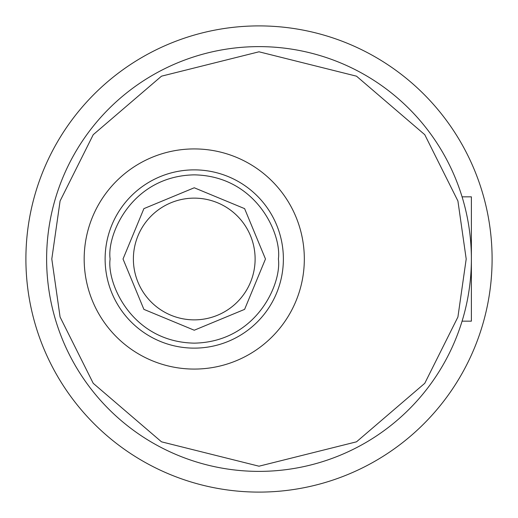 <?xml version="1.0" encoding="UTF-8"?>
<svg xmlns="http://www.w3.org/2000/svg" width="518" height="518" viewBox="0 0 518 518"><rect width="100%" height="100%" fill="white"/><g stroke="black" fill="none" stroke-linecap="round" stroke-linejoin="round"><path stroke-width="0.78" d="M462.082 321.16L471.38 321.16L471.38 196.84L462.082 196.84M255.115 259A60.865 60.865 0 0 1 194.25 319.865A60.865 60.865 0 0 1 133.385 259A60.865 60.865 0 0 1 194.25 198.135A60.865 60.865 0 0 1 255.115 259M46.62 259A212.38 212.38 0 0 1 259 46.62A212.38 212.38 0 0 1 471.38 259A212.38 212.38 0 0 1 259 471.38A212.38 212.38 0 0 1 46.62 259A212.38 212.38 0 0 0 259 471.38A212.38 212.38 0 0 0 471.38 259M123.025 259L143.887 208.637L194.25 187.775L244.613 208.637L265.475 259L244.613 309.363L194.25 330.225L143.887 309.363L123.025 259M304.325 259A110.075 110.075 0 0 1 194.25 369.075A110.075 110.075 0 0 1 84.175 259A110.075 110.075 0 0 1 194.25 148.925A110.075 110.075 0 0 1 304.325 259M492.1 259A233.1 233.1 0 0 1 259 492.1A233.1 233.1 0 0 1 25.9 259A233.1 233.1 0 0 1 259 25.9A233.1 233.1 0 0 1 492.1 259M51.8 259L60.088 200.984L93.24 134.68L161.493 76.178L259 51.8L356.507 76.178L424.76 134.68L457.912 200.984L466.2 259L457.912 317.016L424.76 383.32L356.507 441.822L259 466.2L161.493 441.822L93.24 383.32L60.088 317.016L51.8 259M110.107 259C106.727 234.389 131.967 176.003 194.25 174.857C256.533 176.003 281.773 234.389 278.393 259C281.773 283.611 256.533 341.997 194.25 343.143C131.967 341.997 106.727 283.611 110.107 259M105.122 259A89.128 89.128 0 0 1 194.25 169.872A89.128 89.128 0 0 1 283.378 259A89.128 89.128 0 0 1 194.25 348.128A89.128 89.128 0 0 1 105.122 259"/></g></svg>
